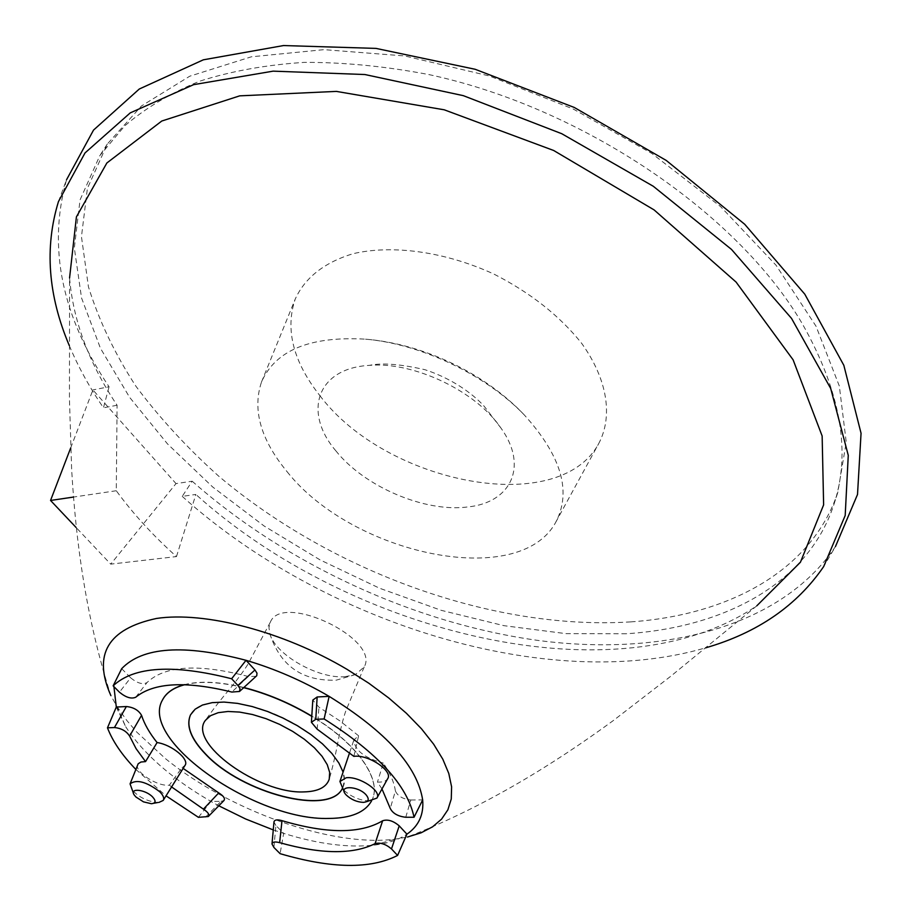 <?xml version="1.0" encoding="UTF-8"?>
<svg xmlns="http://www.w3.org/2000/svg" width="911" height="911" viewBox="0 0 911 911"><rect width="100%" height="100%" fill="white"/><g stroke="black" fill="none" stroke-linecap="round" stroke-linejoin="round"><path stroke-width="0.68" stroke-dasharray="4.55 3.42" d="M135.705 697.245L146.944 682.624C142.663 684.821 137.231 683.216 130.66 677.795L119.443 692.189M256.15 676.326L248.316 676.509L231.827 692.053M248.316 676.509C198.575 663.47 164.789 665.508 146.944 682.624M381.982 788.949L377.45 782.093C382.62 782.333 386.013 781.239 387.619 778.791M405.759 817.258L410.804 799.995C402.799 799.072 397.663 796.066 395.397 790.987L390.25 808.433M395.397 790.987C394.178 782.39 390.147 773.086 383.315 763.076L377.45 782.093M369.82 801.02C359.754 800.564 350.883 796.761 343.196 789.609L342.411 788.721M353.867 756.369L358.615 735.815L353.901 739.914C354.607 750.288 364.411 758.009 383.315 763.076M137.709 764.625C134.122 771.708 157.762 786.945 169.389 785.123L182.075 767.529L184.944 765.502M158.913 802.432L157.979 802.489C147.343 801.566 138.506 797.148 131.469 789.222M342.866 787.446L344.415 780.317L343.094 772.084M342.946 787.263C351.475 769.909 324.077 737.284 282.877 717.766C241.779 698.02 198.974 697.166 190.638 714.623L190.536 714.816M371.586 800.871L372.132 799.756C382.096 779.668 356.93 743.285 311.801 716.365M243.67 687.657C219.961 681.883 200.363 680.893 184.876 684.673M162.545 699.876C139.03 740.017 255.524 820.788 328.939 818.26C351.6 818.101 366.017 811.872 372.2 799.573C382.187 779.486 356.987 743.069 311.813 716.137M243.841 687.498C219.745 681.633 199.919 680.688 184.352 684.662M335.749 450.706C364.286 486.736 425.027 512.699 467.867 506.937C510.786 502.713 528.642 466.591 501.027 428.159C476.362 391.263 413.765 361.405 369.388 365.368C316.789 368.169 302.839 412.159 335.749 450.706M116.301 707.05L125.684 726.727L116.847 706.355L110.88 695.594C86.124 618.535 75.852 542.045 71.639 469.313L69.441 398.927L69.566 277.98C73.165 320.831 89.005 363.261 117.086 405.258L116.278 490.744C133.097 513.77 153.173 535.725 176.483 556.575L110.721 564.137L76.034 527.423M176.483 556.575L195.865 494.445L182.234 496.37L192.164 481.213L176.017 483.593L110.721 564.137M135.819 769.396L166.041 795.838M169.389 785.123L171.598 786.933M198.416 817.326L210.953 801.429L220.997 801.361L205.385 817.326M410.804 799.995L422.658 799.915M125.684 726.727C143.38 753.818 171.803 778.723 210.953 801.429L218.777 805.791M273.289 829.932L283.674 833.371C317.825 843.996 347.922 847.925 373.954 845.146C387.471 843.529 398.46 839.862 406.921 834.169M273.926 847.469L275.896 825.468L283.674 833.371L280.087 853.664M275.896 825.468L273.972 821.973M358.615 735.815L340.11 721.034L318.975 707.198L312.803 700.081M121.687 668.674L130.66 677.795M114.535 683.034L113.921 686.632M182.075 767.529L183.134 768.406M223.924 800.553L220.997 801.361M344.916 676.714L355.347 674.607L364.195 666.966C380.616 638.884 282.148 591.911 270.328 622.19L268.973 627.622L269.861 633.828C275.35 654.702 318.087 679.014 344.916 676.714M116.847 706.355L126.743 720.396L136.787 732.114L165.472 758.658C229.595 810.892 331.536 847.389 395.237 839.145L407.433 837.038C485.176 806.634 552.761 764.739 613.251 720.612L670.382 676.543L756.825 605.792C618.022 699.944 350.496 634.158 195.865 494.445M287.067 471.67C352.511 554.662 518.963 590.203 555.664 522.39C571.903 491.724 561.415 455.876 524.201 414.847C485.962 374.876 420.802 343.8 365.516 339.165C310.047 335.977 275.361 350.279 261.48 382.073C252.21 409.859 260.74 439.717 287.067 471.67M319.841 395.59C386.013 483.695 558.249 518.086 598.595 443.805C613.103 416.76 607.762 379.773 581.73 343.424C559.707 315.821 530.407 292.704 493.853 274.052C445.172 251.664 392.573 244.41 352.944 253.725C324.236 262.55 304.991 277.673 295.221 299.104C284.961 329.509 293.16 361.678 319.841 395.59M630.754 621.883C727.889 615.232 811.291 571.391 837.79 492.498L846.239 442.188L839.327 386.025L815.994 326.149L776.092 265.295L720.624 206.626L651.9 153.492L573.361 109.081L489.378 75.977L404.7 55.935L323.997 49.649L251.311 56.812L189.773 76.194L141.421 106.006L107.282 144.063L87.388 188.429L81.455 236.689L88.447 286.851C98.969 320.649 114.797 353.787 135.944 386.275C159.653 418.001 187.21 447.939 218.606 476.077C332.048 571.857 492.794 630.628 630.754 621.883M626.267 633.771L566.05 633.646L503.885 625.663L441.254 610.336L379.557 588.221L320.057 559.889L264.042 525.943L212.741 487.032L167.465 443.862L129.567 397.276L100.449 348.264L81.557 298.011L74.326 247.986L80.054 199.873L99.8 155.679L124.648 125.969C145.327 108.158 170.277 93.252 199.486 81.25C230.973 71.172 265.853 64.875 304.137 62.381C343.994 62.233 385.615 66.309 429.013 74.6C583.256 107.703 738.081 213.607 802.432 323.974C841.069 392.504 851.432 453.063 833.519 505.639C807.135 584.19 723.607 627.52 626.267 633.771M70.659 447.996L92.899 389.931L176.017 483.593M192.164 481.213C286.669 564.547 414.653 623.545 538.731 640.524C662.012 656.592 781 627.633 835.455 546.554L823.681 566.562M58.463 201.57L66.526 179.797C47.577 247.336 61.754 316.333 109.058 386.776L92.899 389.931M182.234 496.37C322.847 622.817 547.329 693.943 705.672 647.835M69.304 345.611C78.175 366.746 89.551 387.471 103.444 407.798L109.058 386.776M117.086 405.258L103.444 407.798M116.278 490.744L73.392 497.076M317.176 729.187L318.975 707.198M349.619 752.657L353.901 739.914M363.375 802.375L366.507 801.714M345.759 794.472L344.221 791.818M151.431 803.73L153.617 803.308M134.395 795.201L133.462 793.299M501.027 428.159L484.208 406.306C476.601 397.697 456.274 379.933 424.902 369.695C400.544 364.104 382.039 362.658 369.388 365.368M364.195 666.966L345.838 710.808C343.367 718.027 340.908 727.502 338.459 739.242C335.567 754.763 332.492 768.087 329.235 779.201M270.328 622.19L247.997 664.142C243.977 670.621 238.204 678.513 230.688 687.828C220.485 699.876 212.115 710.671 205.544 720.202M373.954 845.146L395.237 839.145M555.664 522.39L598.595 443.805M261.48 382.073L295.221 299.104M524.201 414.847C485.757 374.114 424.492 343.959 365.516 339.165M107.282 144.063L99.8 155.679M837.79 492.498L833.519 505.639M269.861 633.828C280.337 665.964 302.486 681.405 336.296 680.153L355.347 674.607"/><path stroke-width="1.37" d="M375.07 843.654L382.643 820.765C387.687 819.091 393.21 820.788 399.223 825.856L391.491 848.927C385.695 844.03 380.229 842.276 375.07 843.654C352.978 854.632 321.162 854.302 279.643 842.664C274.985 841.457 272.435 841.901 272.002 844.007L273.926 847.469L280.087 853.664C331.399 868.695 370.572 869.288 397.595 855.429L406.921 834.169L399.223 825.856M406.921 834.169C418.684 826.072 423.934 814.65 422.658 799.915C417.397 766.31 386.218 731.795 329.133 696.368L317.165 696.972L315.764 719.303L324.122 718.961L329.133 696.368C302.384 680.745 274.678 668.731 246.016 660.304L254.955 669.972L237.93 685.459L239.98 688.591L239.547 691.46L231.827 692.053C185.821 680.79 153.777 682.521 135.705 697.245C131.264 699.158 125.843 697.473 119.443 692.189L113.135 685.846L121.687 668.674L114.535 683.034M422.658 799.915L414.038 817.258L405.759 817.258C397.936 816.358 392.766 813.409 390.25 808.433L381.982 788.949M344.221 791.818L339.928 781.49L346.169 777.789C359.014 775.887 382.176 791.238 376.903 798.093L366.507 801.714M377.04 797.842L387.619 778.791C393.518 771.093 368.055 754.114 353.867 756.369L317.176 729.187L311.403 722.298L315.764 719.303M366.097 794.847C357.943 785.544 337.503 785.248 345.759 794.472L346.26 795.041C351.202 799.63 356.907 802.079 363.375 802.375C368.727 801.794 369.627 799.289 366.097 794.847M129.613 736.088C126.378 731.077 121.334 728.231 114.444 727.547L126.356 706.537C133.473 707.232 138.54 710.17 141.558 715.34L129.613 736.088L136.081 748.66L145.544 761.607L140.954 762.017L138.176 763.771L130.068 783.87C136.479 779.064 146.375 781.684 159.755 791.75C163.308 795.349 164.458 798.252 163.183 800.439L158.913 802.432M141.558 715.34C144.382 724.074 149.552 733.15 157.091 742.556L145.544 761.607M163.183 800.439L184.944 765.502C189.875 759.615 171.849 744.663 157.091 742.556M133.462 793.299L130.068 783.87M135.967 797.023L143.471 801.851L151.431 803.73C155.849 803.217 156.214 800.928 152.524 796.863C145.031 789.165 128.679 787.719 134.395 795.201L135.967 797.023M343.094 772.084L338.892 763.042L331.934 753.511L322.46 743.854L310.788 734.46L297.385 725.703L282.763 717.936L267.504 711.457L252.233 706.549L237.555 703.383L224.038 702.074L212.206 702.643L202.47 705.034L195.182 709.157L190.547 714.793C185.787 725.703 190.82 738.867 205.635 754.285C242.03 793.379 329.349 816.188 342.297 788.573C329.065 815.949 242.019 793.117 205.727 754.114C191.014 738.81 185.946 725.714 190.536 714.816M184.876 684.673C173.83 687.566 166.394 692.611 162.591 699.807C138.506 739.823 255.251 820.959 328.86 818.431C350.758 818.294 365.004 812.441 371.586 800.871M311.801 716.365C289.846 703.224 267.128 693.658 243.67 687.657M311.813 716.137C289.903 703.041 267.242 693.499 243.841 687.498M184.352 684.662C173.637 687.589 166.417 692.576 162.67 699.637L162.545 699.876M114.444 727.547L107.475 727.832C112.611 741.269 122.063 755.128 135.819 769.396M166.041 795.838L198.416 817.326L208.289 816.541C209.678 814.639 208.05 812.179 203.404 809.15L218.742 792.9C223.65 795.975 225.37 798.537 223.924 800.553L208.289 816.541M171.598 786.933L203.404 809.15M218.777 805.791L245.651 818.989L273.289 829.932M272.025 843.768L273.972 821.973C274.439 819.752 277.115 819.308 282 820.663C326.821 833.918 360.357 833.952 382.643 820.765M311.425 721.888L312.803 700.081L317.165 696.972M254.955 669.972L256.982 673.138L256.754 675.711L239.604 691.403M113.921 686.632L116.301 707.05L107.475 727.832M126.356 706.537L116.301 707.05M183.134 768.406L218.742 792.9M303.762 791.91C317.893 791.602 326.389 787.366 329.235 779.201L329.668 772.437L327.265 764.705L322.095 756.346L314.363 747.737L304.388 739.277L292.647 731.374L279.666 724.393L266.069 718.688L252.506 714.52L239.616 712.083L228.001 711.468L218.196 712.687L210.612 715.647L205.544 720.202C187.108 742.567 258.861 794.096 303.762 791.91M407.433 837.038L421.121 832.802L432.588 826.812L441.584 819.126L447.87 809.822L451.264 799.004L451.605 786.842L448.793 773.496L442.814 759.205L433.67 744.219L421.486 728.811L406.42 713.302L388.758 697.985L368.796 683.216L346.966 669.3C283.025 631.403 204.77 611.144 156.453 618.467C107.805 628.909 92.615 654.622 110.88 695.594M756.825 605.792L800.427 562.235L823.624 504.853L822.143 436.005L793.094 359.799L736.088 282.08L654.098 209.906L553.694 150.497L444.249 109.81L336.33 91.396L239.718 95.849L161.782 121.026L106.872 162.978L76.41 216.898L69.566 277.98M237.93 685.459L231.633 678.763L246.016 660.304C183.988 644.02 142.549 646.81 121.687 668.674M76.034 527.423L50.549 500.458L70.659 447.996M835.455 546.554L857.513 494.491L861.054 433.26L843.837 365.322L804.8 294.185L744.674 224.243L666.214 160.416L574.249 107.452L475.166 69.282L376.004 48.397L283.537 45.55L203.335 59.819L139.303 89.005L93.526 130.091L66.526 179.797M705.672 647.835C757.519 632.815 796.852 605.724 823.681 566.562L845.192 515.501L848.266 455.352L830.718 388.507L791.534 318.406L731.453 249.386L653.267 186.254L561.78 133.723L463.312 95.655L364.867 74.531L273.141 71.149L193.656 84.643L130.262 112.873L85.03 152.923L58.463 201.57C44.423 247.439 48.032 295.449 69.304 345.611M73.392 497.076L50.549 500.458M282 820.663L279.643 842.664M391.491 848.927L397.595 855.429M231.633 678.763C173.409 663.982 133.917 666.34 113.135 685.846M414.038 817.258C407.468 785.51 377.496 752.748 324.122 718.961M339.928 781.49L349.619 752.657M153.617 803.308L157.979 802.489"/></g></svg>
